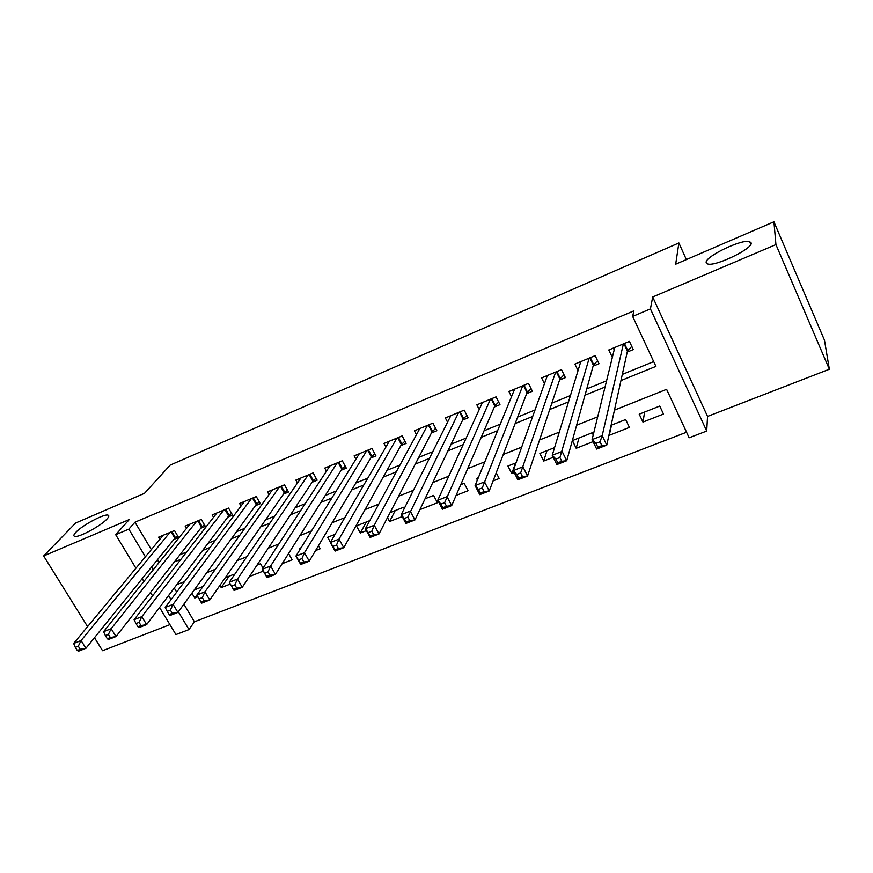 <?xml version="1.0" encoding="UTF-8"?>
<svg xmlns="http://www.w3.org/2000/svg" width="873" height="873" viewBox="0 0 873 873"><rect width="100%" height="100%" fill="white"/><g stroke="black" fill="none" stroke-linecap="round" stroke-linejoin="round"><path stroke-width="1.31" d="M107.03 518.977C101.05 525.83 78.461 537.964 74.663 536.36C73.31 535.946 73.703 534.603 75.842 532.334C82.193 525.35 104.127 513.63 108.012 515.146C109.332 515.528 109.005 516.805 107.03 518.977M751.227 243.01C752.624 248.75 715.544 266.625 707.796 263.995L706.137 262.326C705.58 256.335 741.493 239.071 749.547 241.515L751.227 243.01M183.887 604.171L194.406 621.805L188.994 629.564L175.92 634.584L159.573 607.477M94.48 637.705L102.556 650.712L169.919 624.631M135.926 568.247L115.694 534.691L129.269 519.555L43.65 555.959L75.602 523.047L144.503 493.321L170.148 465.123L678.899 242.956L675.68 264.192L773.925 221.807L824.472 340.186L829.35 369.235L775.933 244.593L652.698 296.995L650.429 308.9L706.715 431.033L689.146 437.766L666.601 389.325L614.461 410.124M652.698 296.995L707.545 416.41L829.35 369.235M707.545 416.41L706.715 431.033M194.406 621.805L686.56 432.211M43.65 555.959L87.584 626.628M773.925 221.807L775.933 244.593M173.913 539.372L178.561 537.452L174.502 530.566L158.624 537.168L159.89 539.296M200.637 528.329L205.351 526.386L201.303 519.424L185.174 526.135L186.484 528.383M227.798 517.111L232.6 515.125L228.562 508.086L212.15 514.906L213.536 517.296M255.429 505.696L260.307 503.677L256.28 496.562L239.595 503.503L241.035 506.034M283.518 494.085L288.483 492.034L284.467 484.842L267.498 491.892L269.015 494.598M312.098 482.278L317.139 480.194L313.134 472.915L295.871 480.095L297.475 482.976M341.157 470.263L346.297 468.146L342.303 460.791L324.734 468.092L326.437 471.18M370.73 458.052L375.957 455.892L371.974 448.449L354.111 455.881L355.9 459.209M400.827 445.612L406.141 443.419L402.169 435.889L383.989 443.451L385.91 447.041M431.448 432.964L436.86 430.727L432.91 423.11L414.402 430.804L416.443 434.71M462.625 420.077L468.135 417.807L464.196 410.103L445.361 417.938L447.554 422.194M494.358 406.971L499.967 404.646L496.05 396.855L476.865 404.832L479.244 409.502M526.67 393.614L532.377 391.257L528.481 383.367L508.948 391.486L511.534 396.669M559.571 380.017L565.398 377.616L561.514 369.628L541.62 377.9L544.457 383.684M593.083 366.169L599.02 363.725L595.157 355.638L574.892 364.063L578.046 370.599M644.634 412.034L642.965 422.085L663.48 414.031L659.748 406.065L639.222 414.173L642.965 422.085M611.504 425.129L609.278 435.3L629.411 427.399L625.657 419.531L611.122 425.271M578.963 437.984L576.191 448.286L593.073 441.662M546.989 450.61L543.704 461.042L553.231 457.299M515.583 463.017L511.785 473.57L514.252 472.599M493.092 480.903L499.181 478.513L496.224 472.751M456.11 495.428L468.037 490.735L464.185 483.326L460.748 484.679M419.88 509.646L437.449 502.75L433.575 495.417L425.064 498.778M395.218 510.574L389.587 521.53L402.213 516.576M366.376 521.967L360.331 533.01L366.409 530.631M315.557 550.59L320.205 548.768L318.481 545.68M282.154 563.707L292.117 559.789L288.57 553.537M249.405 576.551L263.308 571.095M229.141 576.18L221.218 587.616L230.308 584.048M174.251 588.031L176.684 592.112M593.247 434.918L592.189 432.757L572.404 440.57L576.191 448.286M554.573 447.62L539.885 453.414L543.704 461.042M516.041 462.832L507.955 466.029L511.785 473.57M478.328 477.738L476.582 478.426L477.4 480.008M404.221 508.643L403.501 507.3L390.1 512.593M387.481 517.634L389.587 521.53M369.814 520.603L356.435 525.895L360.331 533.01M335.101 534.32L327.659 537.255L330.463 542.297M301.087 547.753L299.363 548.44L299.985 549.532M263.046 568.127L260.547 563.772L256.968 565.18M233.931 575.493L233.364 574.51L225.278 577.708M219.92 585.401L221.218 587.616M191.874 593.182L194.744 598.016L203.005 586.503L194.188 589.984M194.744 598.016L197.909 596.772M620.965 380.563L655.918 366.365L632.652 316.397L633.907 310.853L134.966 522.207L151.335 549.63M157.402 559.811L159.05 562.572M180.002 554.715L186.582 552.031M208.036 543.29L215.445 540.267M236.561 531.657L244.822 528.296M265.588 519.828L274.733 516.096M295.139 507.78L305.179 503.688M325.214 495.515L336.203 491.041M355.835 483.031L367.795 478.153M387.012 470.318L399.987 465.036M418.767 457.376L432.779 451.668M451.112 444.193L466.204 438.039M484.068 430.749L500.284 424.147M517.645 417.065L535.018 409.983M551.867 403.119L570.44 395.545M586.754 388.889L606.571 380.814M622.318 374.397L653.691 361.597M627.229 352.07L633.274 349.571L629.433 341.387L608.797 349.964L612.333 357.439M686.353 259.587L678.899 242.956M115.694 534.691L128.833 529.147L145.398 556.799M134.966 522.207L128.833 529.147M632.652 316.397L650.429 308.9M152.579 595.866L150.505 592.429M143.892 581.462L142.19 578.635M168.598 595.528L171.064 599.631M178.343 611.798L188.994 629.564M597.71 416.803L576.627 425.206M559.298 432.113L539.569 439.981M521.694 447.118L503.263 454.462M484.853 461.806L467.677 468.659M448.766 476.2L432.801 482.573M413.409 490.299L398.601 496.202M378.762 504.125L365.078 509.581M344.791 517.667L332.187 522.698M311.497 530.948L299.93 535.564M278.836 543.977L268.273 548.189M246.808 556.745L237.216 560.575M215.391 569.272L206.726 572.732M184.563 581.571L176.793 584.67M174.338 561.961L180.973 559.266M202.612 550.481L210.077 547.447M231.378 538.794L239.704 535.411M260.667 526.899L269.877 523.156M290.48 514.786L300.607 510.672M320.828 502.466L331.915 497.959M351.732 489.906L363.801 485.006M383.214 477.127L396.309 471.813M415.275 464.098L429.429 458.358M447.947 450.839L463.192 444.641M481.23 437.318L497.61 430.662M515.157 423.536L532.716 416.399M549.739 409.492L568.519 401.864M585.008 395.163L605.044 387.034M151.542 567.057L153.212 569.851M614.21 349.811L613.392 348.054M631.768 346.352L627.436 351.121L606.757 445.11L596.674 449.049L592.08 439.621L614.788 347.476M595.975 443.397L592.08 439.621L602.184 435.66L606.757 445.11L601.868 445.601L600.035 441.814L595.975 443.397L597.819 447.183L601.868 445.601M623.387 343.897L602.184 435.66L600.035 441.814M596.674 449.049L597.819 447.183M580.316 363.157L579.77 362.033M597.569 360.68L593.356 365.22L566.73 460.726L556.854 464.578L552.238 455.291L580.785 361.618M555.937 459.078L552.238 455.291L562.114 451.406L566.73 460.726L561.754 461.26L559.909 457.528L555.937 459.078L557.792 462.81L561.754 461.26M589.22 358.105L559.909 457.528M556.854 464.578L557.792 462.81M547.076 376.405L546.76 375.761M563.991 374.735L559.899 379.046L527.554 476.014L517.896 479.779L513.248 470.623L547.404 375.499M516.772 474.421L513.248 470.623L522.916 466.815L527.554 476.014L522.512 476.593L520.646 472.904L516.772 474.421L518.638 478.109L522.512 476.593M555.686 372.051L520.646 472.904M517.896 479.779L518.638 478.109M531.035 388.518L527.052 392.632L489.229 490.964L479.768 494.653L475.098 485.617L514.623 389.129M478.448 489.437L475.098 485.617L484.559 481.907L489.229 490.964L484.111 491.586L482.245 487.952L478.448 489.437L480.314 493.07L484.111 491.586M522.763 385.746L482.245 487.952M479.768 494.653L480.314 493.07M498.658 402.049L494.795 405.967L451.701 505.598L442.447 509.21L437.755 500.305L482.442 402.508M440.93 504.136L437.755 500.305L447.02 496.661L451.701 505.598L446.529 506.264L444.641 502.684L440.93 504.136L442.818 507.715L446.529 506.264M490.43 399.19L444.641 502.684M442.447 509.21L442.818 507.715M466.869 415.33L463.105 419.062L414.97 519.926L405.912 523.462L401.187 514.677L450.828 415.657M404.199 518.518L401.187 514.677L410.255 511.12L414.97 519.926L409.732 520.635L407.844 517.1L404.199 518.518L406.098 522.054L409.732 520.635M458.685 412.394L407.844 517.1M405.912 523.462L406.098 522.054M435.638 428.359L431.982 431.928L379.002 533.96L370.119 537.43L365.383 528.765L419.782 428.567M368.242 532.606L365.383 528.765L374.266 525.273L379.002 533.96L373.699 534.702L371.8 531.221L368.242 532.606L370.141 536.087L373.699 534.702M427.486 425.358L374.266 525.273L371.8 531.221M370.119 537.43L370.141 536.087M404.952 441.16L401.405 444.575L343.766 547.709L335.068 551.103L330.31 542.548L389.271 441.258M333.017 546.411L330.31 542.548L339.008 539.132L343.766 547.709L338.408 548.484L336.509 545.047L333.017 546.411L334.926 549.848L338.408 548.484M396.855 438.104L339.008 539.132L336.509 545.047M335.068 551.103L334.926 549.848M374.801 453.731L371.363 456.994L309.238 561.175L300.727 564.504L295.947 556.057L359.305 453.72M298.511 559.931L295.947 556.057L304.47 552.707L309.238 561.175L303.837 561.983L301.927 558.589L298.511 559.931L300.421 563.314L303.837 561.983M366.747 450.621L304.47 552.707L301.927 558.589M300.727 564.504L300.421 563.314M345.173 466.084L341.834 469.205L275.421 574.369L267.062 577.631L262.282 569.294L329.841 465.975M264.694 573.168L262.282 569.294L270.63 566.01L275.421 574.369L269.964 575.209L268.044 571.859L264.694 573.168L266.614 576.518L269.964 575.209M337.164 462.93L270.63 566.01L268.044 571.859M267.062 577.631L266.614 576.518M316.048 478.208L312.807 481.198L242.258 587.311L234.073 590.497L229.272 582.28L300.89 478.011M231.563 586.154L229.272 582.28L237.467 579.05L242.258 587.311L236.769 588.173L234.848 584.866L231.563 586.154L233.484 589.45L236.769 588.173M308.082 475.021L237.467 579.05L234.848 584.866M234.073 590.497L233.484 589.45M279.491 486.905L204.948 591.839L196.927 594.993L272.431 489.851M287.424 490.135L284.282 492.994L209.76 599.98L201.739 603.112L201.008 602.141L204.227 600.875L202.296 597.612L199.077 598.878L201.008 602.141M202.296 597.612L204.948 591.839L209.76 599.98L204.227 600.875M196.927 594.993L199.077 598.878M251.391 498.592L173.072 604.367L165.204 607.466L244.44 501.484M259.27 501.855L256.226 504.594L177.896 612.42L170.028 615.487L169.166 614.57L172.319 613.337L170.388 610.118L167.234 611.351L169.166 614.57M170.388 610.118L173.072 604.367L177.896 612.42L172.319 613.337M165.204 607.466L167.234 611.351M223.761 510.083L141.819 616.665L134.093 619.699L216.919 512.931M231.596 513.368L228.639 515.998L146.642 624.61L138.927 627.622L137.945 626.759L141.033 625.559L139.091 622.373L136.002 623.584L137.945 626.759M139.091 622.373L141.819 616.665L146.642 624.61L141.033 625.559M134.093 619.699L136.002 623.584M196.578 521.388L111.155 628.713L103.581 631.692L189.856 524.182M204.369 524.695L201.51 527.216L115.989 636.559L108.427 639.516L107.314 638.72L110.347 637.541L108.405 634.398L105.371 635.588L107.314 638.72M108.405 634.398L111.155 628.713L115.989 636.559L110.347 637.541M103.581 631.692L105.371 635.588M169.853 532.497L81.08 640.542L73.648 643.466L163.24 535.247M177.601 535.826L174.818 538.248L85.925 648.301L78.494 651.193L77.271 650.461L80.251 649.294L78.297 646.184L75.318 647.351L77.271 650.461M78.297 646.184L81.08 640.542L85.925 648.301L80.251 649.294M73.648 643.466L75.318 647.351M624.435 343.46L627.785 350.586M623.933 343.667L627.436 351.121M590.355 357.635L593.727 364.674M589.832 357.854L593.356 365.22M556.898 371.549L560.291 378.5M556.352 371.778L559.899 379.046M524.062 385.211L527.456 392.075M523.484 385.44L527.052 392.632M491.805 398.623L495.22 405.399M491.215 398.863L494.795 405.967M460.126 411.794L463.563 418.494M459.514 412.045L463.105 419.062M429.003 424.736L432.451 431.36M428.37 424.998L431.982 431.928M398.437 437.449L401.896 443.997M397.782 437.722L401.405 444.575M368.395 449.933L371.865 456.415M367.729 450.217L371.363 456.994M338.877 462.21L342.358 468.615M338.189 462.504L341.834 469.205M309.85 474.279L313.352 480.608M309.151 474.574L312.807 481.198M281.324 486.141L284.838 492.405M280.604 486.447L284.282 492.994M253.279 497.806L256.793 504.005M252.548 498.112L256.226 504.594M225.703 509.275L229.228 515.397M224.95 509.592L228.639 515.998M198.575 520.559L202.11 526.615M197.811 520.875L201.51 527.216M171.905 531.646L175.44 537.648M171.119 531.973L174.818 538.248M749.547 241.515L750.802 244.396M108.012 515.146L108.754 516.39"/></g></svg>
